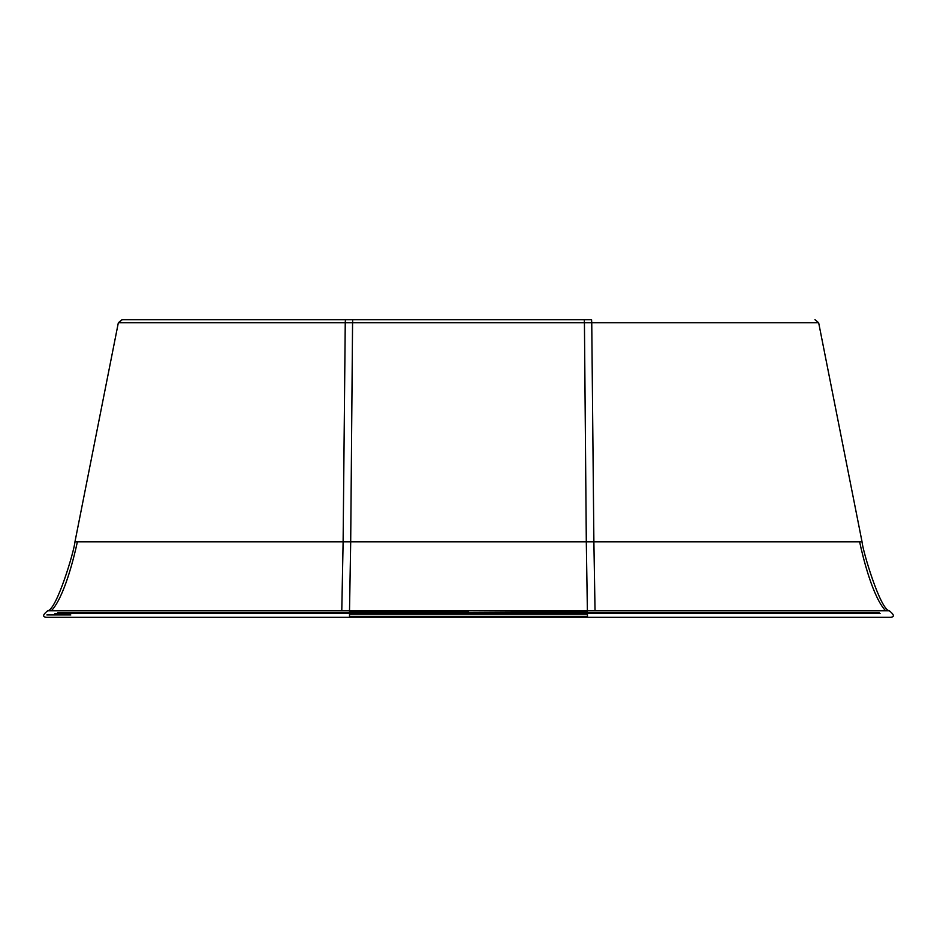 <?xml version="1.0" encoding="UTF-8"?>
<svg xmlns="http://www.w3.org/2000/svg" width="937" height="937" viewBox="0 0 937 937"><rect width="100%" height="100%" fill="white"/><g stroke="black" fill="none" stroke-linecap="round" stroke-linejoin="round"><path stroke-width="1.41" d="M57.743 612.365L349.934 612.365M879.257 612.365L587.066 612.365M885.606 610.76L889.272 610.76C894.425 614.871 894.718 617.061 890.138 617.307L349.513 617.307L349.513 610.76L889.272 610.76C880.276 609.729 862.79 551.155 862.04 541.82L818.657 322.738L814.956 319.693L818.657 322.738L591.751 322.738L593.882 541.82L586.304 541.82L584.43 322.738L591.751 322.738L591.563 319.693L122.044 319.693L583.482 319.693M590.673 319.693L591.563 319.693M593.882 541.82L862.04 541.82L593.882 541.82L595.042 610.76M122.044 319.693L118.343 322.738L122.314 319.693M584.266 319.693L584.43 322.738L352.57 322.738L350.696 541.82L586.304 541.82L587.487 617.307L890.138 617.307M51.394 610.76L47.728 610.76C42.575 614.871 42.282 617.061 46.862 617.307L587.487 617.307M74.96 541.82L118.343 322.738L74.96 541.82L343.118 541.82L341.782 610.76L47.728 610.76C56.724 609.729 74.21 551.155 74.96 541.82L343.118 541.82L345.249 322.738L118.343 322.738M341.958 610.76L349.513 610.76L350.696 541.82L343.118 541.82M46.862 614.953L70.802 614.953M760.422 610.76L691.881 610.76M859.721 542.277C863.118 558.124 872.921 597.396 885.617 610.76L884.141 610.76M54.873 613.489L349.829 613.489M880.101 613.489L587.171 613.489M771.83 610.666L775.977 610.666M780.088 610.666L784.164 610.666M796.251 610.76L809.228 610.76M824.197 610.76L879.035 610.76M587.487 610.76L763.514 610.76M345.437 319.693L345.249 322.738L352.57 322.738L352.734 319.693M468.5 610.76L587.487 611.322M349.513 611.322L468.5 611.322L468.5 612.564L587.487 612.564M349.513 613.231L587.487 613.231M587.487 613.993L468.5 613.993L587.487 613.594M468.5 613.993L349.513 613.993L349.513 616.382L587.487 616.382M468.5 617.307L587.487 617.003M468.5 612.564L349.513 612.564M468.5 613.594L349.513 613.594M468.5 617.003L349.513 617.003M341.782 610.76L349.513 610.76M862.04 541.82L818.657 322.738M51.383 610.76C64.079 597.396 73.882 558.124 77.279 542.277"/></g></svg>
